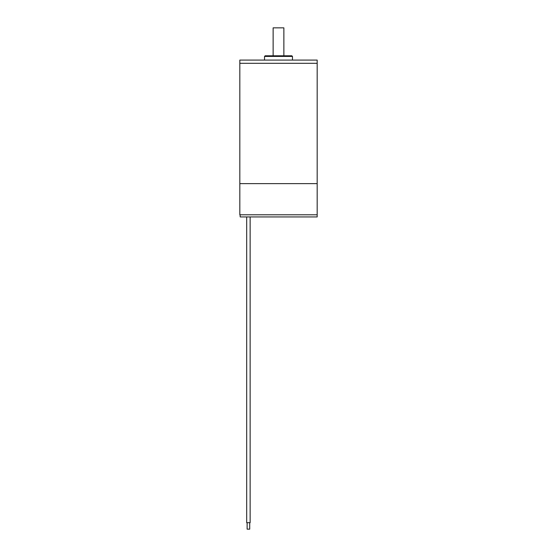 <?xml version="1.0" encoding="UTF-8"?>
<svg xmlns="http://www.w3.org/2000/svg" width="557" height="557" viewBox="0 0 557 557"><rect width="100%" height="100%" fill="white"/><g stroke="black" fill="none" stroke-linecap="round" stroke-linejoin="round"><path stroke-width="0.84" d="M240.123 216.297L240.213 216.938L317.177 216.938L317.177 183.636L239.823 183.636L317.177 183.636L317.177 63.303L239.823 63.303L239.823 60.079L317.177 60.079L317.177 63.303L239.823 63.303L239.823 214.793L317.177 214.793L240.123 214.793L240.123 216.297L240.123 214.793M264.533 56.431L265.181 55.784L291.819 55.784L292.467 56.431L264.533 56.431L264.533 60.079M292.467 56.431L292.467 60.079M273.125 55.784L273.125 27.85L283.875 27.85L283.875 55.784M249.71 522.703L249.71 529.15L247.127 529.15L247.127 522.703M250.135 216.938L250.135 522.703L246.695 522.703L246.695 216.938"/></g></svg>
